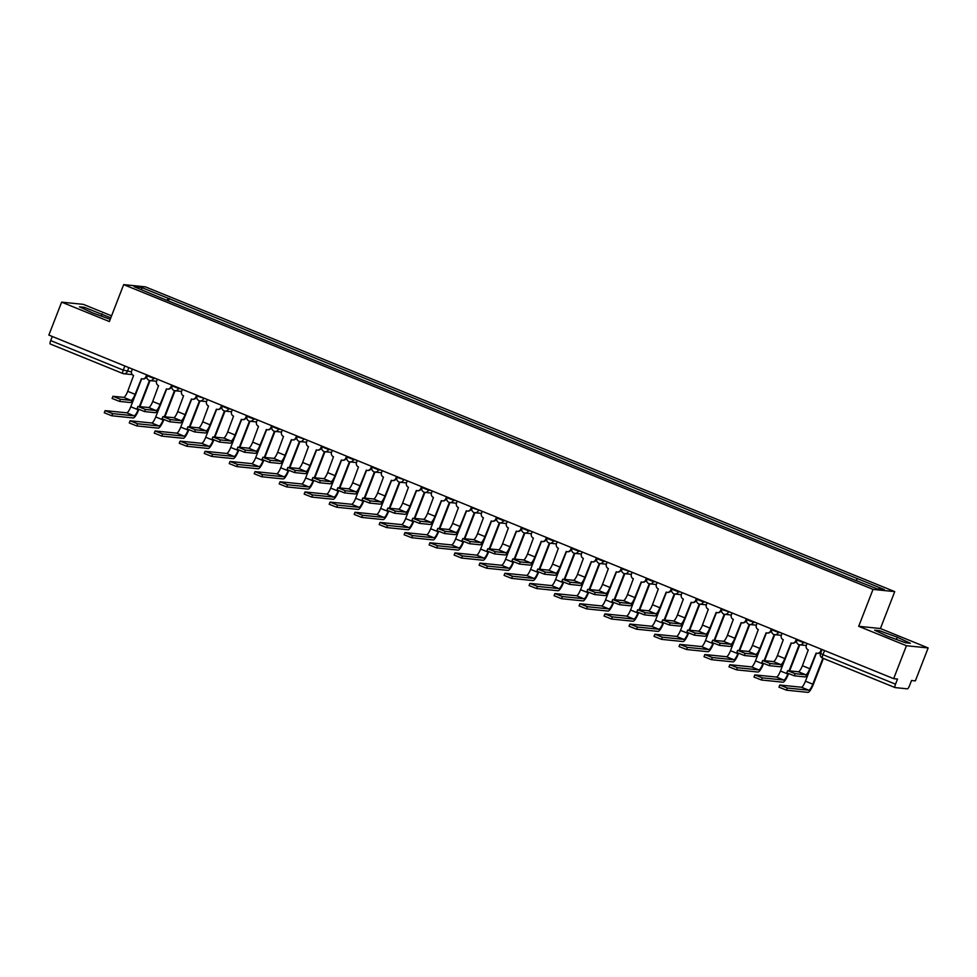 <?xml version="1.0" encoding="UTF-8"?>
<svg xmlns="http://www.w3.org/2000/svg" width="977" height="977" viewBox="0 0 977 977"><rect width="100%" height="100%" fill="white"/><g stroke="black" fill="none" stroke-linecap="round" stroke-linejoin="round"><path stroke-width="1.47" d="M111.573 315.84L83.338 304.36L61.624 302.137L48.85 335.074L893.662 678.661L906.436 645.724L928.15 647.946L880.411 628.529L894.737 591.622L145.39 286.859L123.676 284.625L873.023 589.387L858.698 626.306L906.436 645.724M928.15 647.946L915.376 680.884L911.529 680.493L909.538 685.622A3.554 0.843 112.1 0 1 907.389 688.846L895.103 687.588A3.554 0.843 112.1 0 1 895.042 687.576L822.475 658.058A3.554 0.843 -67.9 0 1 822.952 654.675L895.518 684.181A3.554 0.843 112.1 0 0 895.042 687.576M61.624 302.137L109.363 321.543L123.676 284.625M122.748 373.47L50.291 344.002A3.554 0.843 -67.9 0 1 50.23 343.989A3.554 0.843 -67.9 0 1 50.706 340.594L123.261 370.112L131.431 371.919M52.306 336.479L50.706 340.594M895.518 684.181L897.509 679.052L893.662 678.661M856.243 580.375L857.415 578.628L884.319 589.571L877.028 588.826L849.098 577.773L159.984 297.509L134.093 286.676L141.384 287.421L168.3 298.364L166.969 300.354M857.415 578.628L168.3 298.364M894.737 591.622L873.023 589.387M880.411 628.529L858.698 626.306M874.586 630.202L887.629 636.235L905.508 642.768L910.344 643.269L897.301 637.236L879.422 630.69L874.586 630.202M110.792 317.843L84.278 307.303L79.43 306.815L92.473 312.848L110.218 319.332M168.374 300.928L169.314 298.474M141.958 289.876L141.384 287.421M878.848 632.18L879.422 630.69M896.434 639.459L897.301 637.236M83.704 308.781L84.278 307.303M101.29 316.072L102.145 313.837M816.393 653.186L810.348 668.781A8.988 2.125 -67.9 0 1 804.914 676.914L794.301 675.815L786.803 672.848L787.633 670.686L795.131 673.666L805.744 674.765A6.668 1.575 112.1 0 0 809.786 668.72L816.125 653.088A3.554 3.456 -84.1 0 0 820.619 651.085L821.181 651.134A3.554 3.456 95.9 0 1 817.615 653.381L817.041 653.32M805.744 674.765L798.38 671.761L787.633 670.686M821.84 649.449L821.181 651.134M807.075 643.44L806.355 645.284A3.554 3.456 -84.1 0 0 808.272 649.9L802.422 665.716A6.668 1.575 112.1 0 1 798.38 671.761M821.327 649.241L820.619 651.085M823.391 658.437L813.389 684.23A8.988 2.125 -67.9 0 1 807.955 692.375L786.473 690.165L778.974 687.185L779.805 685.036L787.315 688.016L808.785 690.214A6.668 1.575 112.1 0 0 812.815 684.181L822.89 658.229M809.383 671.052L805.451 681.177A6.668 1.575 112.1 0 1 801.421 687.222L779.805 685.036M791.407 643.025L785.361 658.608A8.988 2.125 -67.9 0 1 779.927 666.754L769.314 665.655L761.804 662.675L762.646 660.525L770.145 663.505L780.757 664.592A6.668 1.575 112.1 0 0 784.8 658.559L791.138 642.927A3.554 3.456 -84.1 0 0 795.62 640.924L796.194 640.973A3.554 3.456 95.9 0 1 792.628 643.22L792.054 643.159M780.757 664.592L773.393 661.6L762.646 660.525M796.841 639.288L796.194 640.973M782.076 633.279L781.368 635.123A3.554 3.456 -84.1 0 0 783.285 639.74L777.423 655.555A6.668 1.575 112.1 0 1 773.393 661.6M796.34 639.08L795.62 640.924M766.42 632.864L760.375 648.447A8.988 2.125 -67.9 0 1 754.94 656.581L744.315 655.494L736.817 652.514L737.659 650.364L745.158 653.344L755.771 654.431A6.668 1.575 112.1 0 0 759.813 648.398L766.151 632.766A3.554 3.456 -84.1 0 0 770.633 630.751L771.195 630.812A3.554 3.456 95.9 0 1 767.629 633.047L767.067 632.998M755.771 654.431L748.406 651.439L737.659 650.364M771.854 629.127L771.195 630.812M757.09 623.118L756.381 624.962A3.554 3.456 -84.1 0 0 758.299 629.567L752.437 645.394A6.668 1.575 112.1 0 1 748.406 651.439M771.354 628.919L770.633 630.751M788.512 673.764L788.39 674.069A8.988 2.125 -67.9 0 1 782.956 682.202L761.486 680.004L753.988 677.024L754.818 674.875L762.316 677.855L783.798 680.053A6.668 1.575 112.1 0 0 787.828 674.02L788.012 673.532M784.384 660.892L780.464 671.016A6.668 1.575 112.1 0 1 776.422 677.061L754.818 674.875M789.074 670.808L799.186 644.722M796.914 639.984L803.314 642.597A3.554 3.456 95.9 0 1 799.748 644.832L789.636 670.869M763.525 663.591L763.403 663.908A8.988 2.125 -67.9 0 1 757.969 672.042L736.499 669.843L729.001 666.864L729.831 664.714L737.33 667.694L758.811 669.892A6.668 1.575 112.1 0 0 762.842 663.847L763.025 663.371M759.398 650.731L755.477 660.855A6.668 1.575 112.1 0 1 751.435 666.9L729.831 664.714M764.087 660.647L774.199 634.562M771.915 629.823L778.327 632.424A3.554 3.456 95.9 0 1 774.761 634.671L764.649 660.696M741.433 622.703L735.388 638.286A8.988 2.125 -67.9 0 1 729.953 646.42L719.328 645.333L711.83 642.353L712.66 640.204L720.171 643.184L730.784 644.27A6.668 1.575 112.1 0 0 734.814 638.225L741.164 622.605A3.554 3.456 -84.1 0 0 745.646 620.59L746.208 620.651A3.554 3.456 95.9 0 1 742.642 622.886L742.08 622.825M730.784 644.27L723.42 641.278L712.66 640.204M746.868 618.954L746.208 620.651M732.103 612.958L731.394 614.789A3.554 3.456 -84.1 0 0 733.312 619.406L727.45 635.233A6.668 1.575 112.1 0 1 723.42 641.278M746.367 618.759L745.646 620.59M716.446 612.53L710.401 628.126A8.988 2.125 -67.9 0 1 704.954 636.259L694.342 635.172L686.843 632.192L687.674 630.043L695.172 633.023L705.797 634.11A6.668 1.575 112.1 0 0 709.827 628.064L716.165 612.432A3.554 3.456 -84.1 0 0 720.66 610.43L721.221 610.491A3.554 3.456 95.9 0 1 717.655 612.726L717.094 612.664M705.797 634.11L698.421 631.105L687.674 630.043M721.881 608.793L721.221 610.491M707.116 602.797L706.408 604.629A3.554 3.456 -84.1 0 0 708.325 609.245L702.463 625.072A6.668 1.575 112.1 0 1 698.421 631.105M721.368 608.586L720.66 610.43M691.46 602.369L685.402 617.965A8.988 2.125 -67.9 0 1 679.968 626.098L669.355 625.011L661.856 622.031L662.687 619.882L670.185 622.85L680.81 623.949A6.668 1.575 112.1 0 0 684.84 617.904L691.179 602.272A3.554 3.456 -84.1 0 0 695.673 600.269L696.235 600.33A3.554 3.456 95.9 0 1 692.669 602.565L692.107 602.504M680.81 623.949L673.434 620.945L662.687 619.882M696.894 598.632L696.235 600.33M682.129 592.624L681.409 594.468A3.554 3.456 -84.1 0 0 683.338 599.084L677.476 614.912A6.668 1.575 112.1 0 1 673.434 620.945M696.381 598.425L695.673 600.269M738.539 653.43L738.417 653.747A8.988 2.125 -67.9 0 1 732.982 661.881L711.512 659.683L704.014 656.703L704.844 654.541L712.343 657.521L733.812 659.731A6.668 1.575 112.1 0 0 737.855 653.686L738.038 653.21M734.411 640.57L730.491 650.694A6.668 1.575 112.1 0 1 726.448 656.727L704.844 654.541M739.101 650.487L749.212 624.401M746.929 619.662L753.34 622.264A3.554 3.456 95.9 0 1 749.774 624.511L739.662 650.535M713.552 643.269L713.43 643.587A8.988 2.125 -67.9 0 1 707.995 651.72L686.526 649.51L679.015 646.53L679.858 644.38L687.356 647.36L708.826 649.571A6.668 1.575 112.1 0 0 712.868 643.525L713.051 643.049M709.424 630.409L705.492 640.533A6.668 1.575 112.1 0 1 701.462 646.566L679.858 644.38M714.114 640.314L724.226 614.24M724.775 614.338L714.676 640.375M688.565 633.108L688.443 633.426A8.988 2.125 -67.9 0 1 683.008 641.559L661.527 639.349L654.028 636.369L654.871 634.22L662.369 637.199L683.839 639.398A6.668 1.575 112.1 0 0 687.881 633.365L688.064 632.888M684.437 620.236L680.505 630.36A6.668 1.575 112.1 0 1 676.475 636.406L654.871 634.22M689.115 630.153L699.239 604.079M696.955 599.341L703.367 601.942A3.554 3.456 95.9 0 1 699.801 604.177L689.689 630.214M666.461 592.209L660.415 607.804A8.988 2.125 -67.9 0 1 654.981 615.937L644.368 614.838L636.87 611.871L637.7 609.709L645.199 612.689L655.811 613.776A6.668 1.575 112.1 0 0 659.854 607.743L666.192 592.111A3.554 3.456 -84.1 0 0 670.686 590.108L671.248 590.157A3.554 3.456 95.9 0 1 667.682 592.404L667.12 592.343M655.811 613.776L648.447 610.784L637.7 609.709M671.907 588.472L671.248 590.157M657.142 582.463L656.422 584.307A3.554 3.456 -84.1 0 0 658.339 588.923L652.489 604.739A6.668 1.575 112.1 0 1 648.447 610.784M671.394 588.264L670.686 590.108M663.578 622.947L663.456 623.253A8.988 2.125 -67.9 0 1 658.022 631.386L636.54 629.188L629.041 626.208L629.884 624.059L637.383 627.039L658.852 629.237A6.668 1.575 112.1 0 0 662.882 623.204L663.078 622.715M659.451 610.075L655.518 620.2A6.668 1.575 112.1 0 1 651.488 626.245L629.884 624.059M664.128 619.992L674.252 593.918M671.968 589.168L678.368 591.781A3.554 3.456 95.9 0 1 674.802 594.016L664.702 620.053M641.474 582.048L635.429 597.631A8.988 2.125 -67.9 0 1 629.994 605.764L619.381 604.678L611.871 601.698L612.713 599.548L620.212 602.528L630.824 603.615A6.668 1.575 112.1 0 0 634.867 597.582L641.205 581.95A3.554 3.456 -84.1 0 0 645.687 579.947L646.261 579.996A3.554 3.456 95.9 0 1 642.695 582.231L642.121 582.182M630.824 603.615L623.46 600.623L612.713 599.548M646.908 578.311L646.261 579.996M632.156 572.302L631.435 574.146A3.554 3.456 -84.1 0 0 633.352 578.763L627.49 594.578A6.668 1.575 112.1 0 1 623.46 600.623M646.408 578.103L645.687 579.947M638.579 612.787L638.469 613.092A8.988 2.125 -67.9 0 1 633.023 621.225L611.553 619.027L604.055 616.047L604.885 613.898L612.384 616.878L633.865 619.076A6.668 1.575 112.1 0 0 637.896 613.031L638.091 612.555M634.464 599.915L630.531 610.039A6.668 1.575 112.1 0 1 626.489 616.084L604.885 613.898M639.141 609.831L649.253 583.745M646.982 579.007L653.381 581.62A3.554 3.456 95.9 0 1 649.815 583.855L639.703 609.892M616.487 571.887L610.442 587.47A8.988 2.125 -67.9 0 1 605.007 595.604L594.382 594.517L586.884 591.537L587.727 589.387L595.225 592.367L605.838 593.454A6.668 1.575 112.1 0 0 609.88 587.409L616.218 571.789A3.554 3.456 -84.1 0 0 620.7 569.774L621.274 569.835A3.554 3.456 95.9 0 1 617.696 572.07L617.134 572.021M605.838 593.454L598.474 590.462L587.727 589.387M621.922 568.15L621.274 569.835M607.157 562.141L606.448 563.985A3.554 3.456 -84.1 0 0 608.366 568.59L602.504 584.417A6.668 1.575 112.1 0 1 598.474 590.462M621.421 567.942L620.7 569.774M613.593 602.614L613.471 602.931A8.988 2.125 -67.9 0 1 608.036 611.065L586.566 608.866L579.068 605.887L579.898 603.737L587.397 606.705L608.879 608.915A6.668 1.575 112.1 0 0 612.909 602.87L613.092 602.394M609.465 589.754L605.545 599.878A6.668 1.575 112.1 0 1 601.502 605.923L579.898 603.737M614.154 599.67L624.266 573.584M624.816 573.694L614.716 599.719M591.5 561.726L585.455 577.309A8.988 2.125 -67.9 0 1 580.02 585.443L569.396 584.356L561.897 581.376L562.728 579.227L570.238 582.207L580.851 583.293A6.668 1.575 112.1 0 0 584.893 577.248L591.232 561.628A3.554 3.456 -84.1 0 0 595.714 559.613L596.275 559.674A3.554 3.456 95.9 0 1 592.709 561.909L592.147 561.848M580.851 583.293L573.487 580.301L562.728 579.227M596.935 557.977L596.275 559.674M582.17 551.981L581.462 553.812A3.554 3.456 -84.1 0 0 583.379 558.429L577.517 574.256A6.668 1.575 112.1 0 1 573.487 580.301M596.434 557.782L595.714 559.613M588.606 592.453L588.484 592.77A8.988 2.125 -67.9 0 1 583.049 600.904L561.58 598.693L554.081 595.726L554.912 593.564L562.41 596.544L583.892 598.754A6.668 1.575 112.1 0 0 587.922 592.709L588.105 592.233M584.478 579.593L580.558 589.717A6.668 1.575 112.1 0 1 576.515 595.75L554.912 593.564M589.168 589.51L599.28 563.424M596.996 558.685L603.407 561.287A3.554 3.456 95.9 0 1 599.841 563.521L589.729 589.558M566.513 551.553L560.468 567.148A8.988 2.125 -67.9 0 1 555.034 575.282L544.409 574.195L536.91 571.215L537.741 569.066L545.239 572.046L555.864 573.133A6.668 1.575 112.1 0 0 559.894 567.087L566.245 551.455A3.554 3.456 -84.1 0 0 570.727 549.453L571.289 549.514A3.554 3.456 95.9 0 1 567.722 551.749L567.161 551.687M555.864 573.133L548.5 570.128L537.741 569.066M571.948 547.816L571.289 549.514M557.183 541.82L556.475 543.652A3.554 3.456 -84.1 0 0 558.392 548.268L552.53 564.095A6.668 1.575 112.1 0 1 548.5 570.128M571.435 547.608L570.727 549.453M563.619 582.292L563.497 582.61A8.988 2.125 -67.9 0 1 558.062 590.743L536.593 588.533L529.094 585.553L529.925 583.403L537.423 586.383L558.893 588.594A6.668 1.575 112.1 0 0 562.935 582.548L563.118 582.072M559.491 569.432L555.571 579.556A6.668 1.575 112.1 0 1 551.529 585.589L529.925 583.403M564.181 579.337L574.293 553.263M572.009 548.524L578.421 551.126A3.554 3.456 95.9 0 1 574.855 553.361L564.743 579.398M541.527 541.392L535.469 556.988A8.988 2.125 -67.9 0 1 530.035 565.121L519.422 564.034L511.924 561.054L512.754 558.893L520.252 561.873L530.877 562.972A6.668 1.575 112.1 0 0 534.908 556.927L541.246 541.295A3.554 3.456 -84.1 0 0 545.74 539.292L546.302 539.353A3.554 3.456 95.9 0 1 542.736 541.588L542.174 541.527M530.877 562.972L523.501 559.968L512.754 558.893M546.961 537.655L546.302 539.353M532.196 531.647L531.476 533.491A3.554 3.456 -84.1 0 0 533.405 538.107L527.543 553.935A6.668 1.575 112.1 0 1 523.501 559.968M546.448 537.448L545.74 539.292M538.632 572.131L538.51 572.437A8.988 2.125 -67.9 0 1 533.076 580.582L511.606 578.372L504.095 575.392L504.938 573.243L512.437 576.222L533.906 578.421A6.668 1.575 112.1 0 0 537.948 572.388L538.132 571.911M534.504 559.259L530.572 569.383A6.668 1.575 112.1 0 1 526.542 575.429L504.938 573.243M539.194 569.176L549.306 543.102M547.022 538.364L553.434 540.965A3.554 3.456 95.9 0 1 549.868 543.2L539.756 569.237M516.528 531.232L510.482 546.827A8.988 2.125 -67.9 0 1 505.048 554.96L494.435 553.861L486.937 550.881L487.767 548.732L495.266 551.712L505.891 552.799A6.668 1.575 112.1 0 0 509.921 546.766L516.259 531.134A3.554 3.456 -84.1 0 0 520.753 529.131L521.315 529.18A3.554 3.456 95.9 0 1 517.749 531.427L517.187 531.366M505.891 552.799L498.514 549.807L487.767 548.732M521.974 527.495L521.315 529.18M507.21 521.486L506.489 523.33A3.554 3.456 -84.1 0 0 508.406 527.946L502.557 543.762A6.668 1.575 112.1 0 1 498.514 549.807M521.462 527.287L520.753 529.131M513.646 561.97L513.523 562.276A8.988 2.125 -67.9 0 1 508.089 570.409L486.607 568.211L479.109 565.231L479.951 563.082L487.45 566.062L508.919 568.26A6.668 1.575 112.1 0 0 512.962 562.227L513.145 561.738M509.518 549.098L505.585 559.223A6.668 1.575 112.1 0 1 501.555 565.268L479.951 563.082M514.195 559.015L524.319 532.929M522.036 528.191L528.447 530.804A3.554 3.456 95.9 0 1 524.869 533.039L514.769 559.076M491.541 521.071L485.496 536.654A8.988 2.125 -67.9 0 1 480.061 544.787L469.448 543.7L461.95 540.721L462.78 538.571L470.279 541.551L480.892 542.638A6.668 1.575 112.1 0 0 484.934 536.605L491.272 520.973A3.554 3.456 -84.1 0 0 495.766 518.958L496.328 519.019A3.554 3.456 95.9 0 1 492.762 521.254L492.188 521.205M480.892 542.638L473.527 539.646L462.78 538.571M496.975 517.334L496.328 519.019M482.223 511.325L481.502 513.169A3.554 3.456 -84.1 0 0 483.42 517.773L477.57 533.601A6.668 1.575 112.1 0 1 473.527 539.646M496.475 517.126L495.766 518.958M488.659 551.81L488.537 552.115A8.988 2.125 -67.9 0 1 483.102 560.248L461.62 558.05L454.122 555.07L454.952 552.921L462.463 555.901L483.933 558.099A6.668 1.575 112.1 0 0 487.963 552.054L488.158 551.578M484.531 538.938L480.599 549.062A6.668 1.575 112.1 0 1 476.568 555.107L454.952 552.921M489.208 548.854L499.332 522.768M497.049 518.03L503.448 520.643A3.554 3.456 95.9 0 1 499.882 522.878L489.77 548.915M466.554 510.91L460.509 526.493A8.988 2.125 -67.9 0 1 455.074 534.627L444.45 533.54L436.951 530.56L437.794 528.41L445.292 531.39L455.905 532.477A6.668 1.575 112.1 0 0 459.947 526.432L466.285 510.812A3.554 3.456 -84.1 0 0 470.767 508.797L471.341 508.858A3.554 3.456 95.9 0 1 467.775 511.093L467.201 511.032M455.905 532.477L448.541 529.485L437.794 528.41M471.989 507.173L471.341 508.858M457.224 501.164L456.515 503.008A3.554 3.456 -84.1 0 0 458.433 507.613L452.571 523.44A6.668 1.575 112.1 0 1 448.541 529.485M471.488 506.965L470.767 508.797M463.66 541.637L463.538 541.954A8.988 2.125 -67.9 0 1 458.103 550.088L436.634 547.889L429.135 544.91L429.965 542.76L437.464 545.728L458.946 547.938A6.668 1.575 112.1 0 0 462.976 541.893L463.159 541.417M459.532 528.777L455.612 538.901A6.668 1.575 112.1 0 1 451.569 544.934L429.965 542.76M464.222 538.693L474.333 512.607M474.883 512.705L464.783 538.742M441.567 500.737L435.522 516.332A8.988 2.125 -67.9 0 1 430.088 524.466L419.463 523.379L411.964 520.399L412.807 518.25L420.305 521.23L430.918 522.316A6.668 1.575 112.1 0 0 434.96 516.271L441.299 500.651A3.554 3.456 -84.1 0 0 445.781 498.636L446.342 498.697A3.554 3.456 95.9 0 1 442.776 500.932L442.215 500.871M430.918 522.316L423.554 519.312L412.807 518.25M447.002 497L446.342 498.697M432.237 491.004L431.529 492.835A3.554 3.456 -84.1 0 0 433.446 497.452L427.584 513.279A6.668 1.575 112.1 0 1 423.554 519.312M446.501 496.792L445.781 498.636M438.673 531.476L438.551 531.793A8.988 2.125 -67.9 0 1 433.116 539.927L411.647 537.716L404.148 534.749L404.979 532.587L412.477 535.567L433.959 537.777A6.668 1.575 112.1 0 0 437.989 531.732L438.172 531.256M434.545 518.616L430.625 528.74A6.668 1.575 112.1 0 1 426.583 534.773L404.979 532.587M439.235 528.52L449.347 502.447M447.063 497.708L453.475 500.309A3.554 3.456 95.9 0 1 449.908 502.544L439.797 528.581M416.581 490.576L410.535 506.171A8.988 2.125 -67.9 0 1 405.101 514.305L394.476 513.218L386.977 510.238L387.808 508.089L395.319 511.056L405.931 512.156A6.668 1.575 112.1 0 0 409.961 506.11L416.312 490.478A3.554 3.456 -84.1 0 0 420.794 488.476L421.356 488.537A3.554 3.456 95.9 0 1 417.79 490.772L417.228 490.71M405.931 512.156L398.567 509.151L387.808 508.089M422.015 486.839L421.356 488.537M407.25 480.843L406.542 482.675A3.554 3.456 -84.1 0 0 408.459 487.291L402.597 503.118A6.668 1.575 112.1 0 1 398.567 509.151M421.502 486.631L420.794 488.476M413.686 521.315L413.564 521.633A8.988 2.125 -67.9 0 1 408.13 529.766L386.66 527.556L379.161 524.576L379.992 522.426L387.49 525.406L408.96 527.604A6.668 1.575 112.1 0 0 413.002 521.571L413.186 521.095M409.558 508.443L405.638 518.567A6.668 1.575 112.1 0 1 401.596 524.612L379.992 522.426M414.248 518.36L424.36 492.286M422.076 487.547L428.488 490.149A3.554 3.456 95.9 0 1 424.922 492.384L414.81 518.421M391.594 480.415L385.536 496.011A8.988 2.125 -67.9 0 1 380.102 504.144L369.489 503.045L361.991 500.077L362.821 497.916L370.32 500.896L380.945 501.983A6.668 1.575 112.1 0 0 384.975 495.95L391.313 480.318A3.554 3.456 -84.1 0 0 395.807 478.315L396.369 478.364A3.554 3.456 95.9 0 1 392.803 480.611L392.241 480.55M380.945 501.983L373.568 498.991L362.821 497.916M397.028 476.678L396.369 478.364M382.263 470.67L381.555 472.514A3.554 3.456 -84.1 0 0 383.472 477.13L377.61 492.945A6.668 1.575 112.1 0 1 373.568 498.991M396.515 476.471L395.807 478.315M388.699 511.154L388.577 511.459A8.988 2.125 -67.9 0 1 383.143 519.605L361.673 517.395L354.162 514.415L355.005 512.266L362.504 515.245L383.973 517.444A6.668 1.575 112.1 0 0 388.016 511.411L388.199 510.934M384.572 498.282L380.639 508.406A6.668 1.575 112.1 0 1 376.609 514.452L355.005 512.266M389.261 508.199L399.373 482.125M399.923 482.223L389.823 508.26M366.595 470.255L360.55 485.838A8.988 2.125 -67.9 0 1 355.115 493.983L344.502 492.884L337.004 489.904L337.834 487.755L345.333 490.735L355.958 491.822A6.668 1.575 112.1 0 0 359.988 485.789L366.326 470.157A3.554 3.456 -84.1 0 0 370.82 468.154L371.382 468.203A3.554 3.456 95.9 0 1 367.816 470.45L367.254 470.389M355.958 491.822L348.581 488.83L337.834 487.755M372.042 466.517L371.382 468.203M357.277 460.509L356.556 462.353A3.554 3.456 -84.1 0 0 358.486 466.969L352.624 482.785A6.668 1.575 112.1 0 1 348.581 488.83M371.529 466.31L370.82 468.154M363.713 500.993L363.591 501.299A8.988 2.125 -67.9 0 1 358.156 509.432L336.674 507.234L329.176 504.254L330.018 502.105L337.517 505.085L358.986 507.283A6.668 1.575 112.1 0 0 363.029 501.25L363.212 500.761M359.585 488.121L355.652 498.246A6.668 1.575 112.1 0 1 351.622 504.291L330.018 502.105M364.262 498.038L374.386 471.952M372.103 467.214L378.514 469.827A3.554 3.456 95.9 0 1 374.948 472.062L364.836 498.099M341.608 460.094L335.563 475.677A8.988 2.125 -67.9 0 1 330.128 483.81L319.516 482.723L312.017 479.744L312.848 477.594L320.346 480.574L330.959 481.661A6.668 1.575 112.1 0 0 335.001 475.628L341.339 459.996A3.554 3.456 -84.1 0 0 345.834 457.981L346.395 458.042A3.554 3.456 95.9 0 1 342.829 460.277L342.268 460.228M330.959 481.661L323.595 478.669L312.848 477.594M347.055 456.357L346.395 458.042M332.29 450.348L331.569 452.192A3.554 3.456 -84.1 0 0 333.487 456.796L327.637 472.624A6.668 1.575 112.1 0 1 323.595 478.669M346.542 456.149L345.834 457.981M338.726 490.82L338.604 491.138A8.988 2.125 -67.9 0 1 333.169 499.271L311.687 497.073L304.189 494.093L305.019 491.944L312.53 494.924L334 497.122A6.668 1.575 112.1 0 0 338.03 491.077L338.225 490.601M334.598 477.961L330.666 488.085A6.668 1.575 112.1 0 1 326.636 494.13L305.019 491.944M339.275 487.877L349.4 461.791M347.116 457.053L353.515 459.654A3.554 3.456 95.9 0 1 349.949 461.901L339.849 487.926M316.621 449.933L310.576 465.516A8.988 2.125 -67.9 0 1 305.142 473.65L294.529 472.563L287.018 469.583L287.861 467.433L295.359 470.413L305.972 471.5A6.668 1.575 112.1 0 0 310.014 465.455L316.353 449.835A3.554 3.456 -84.1 0 0 320.835 447.82L321.409 447.881A3.554 3.456 95.9 0 1 317.843 450.116L317.269 450.055M305.972 471.5L298.608 468.508L287.861 467.433M322.056 446.184L321.409 447.881M307.291 440.187L306.583 442.019A3.554 3.456 -84.1 0 0 308.5 446.636L302.638 462.463A6.668 1.575 112.1 0 1 298.608 468.508M321.555 445.988L320.835 447.82M313.727 480.66L313.617 480.977A8.988 2.125 -67.9 0 1 308.17 489.111L286.701 486.912L279.202 483.933L280.033 481.771L287.531 484.751L309.013 486.961A6.668 1.575 112.1 0 0 313.043 480.916L313.226 480.44M309.599 467.8L305.679 477.924A6.668 1.575 112.1 0 1 301.637 483.957L280.033 481.771M314.289 477.716L324.401 451.63M322.129 446.892L328.528 449.493A3.554 3.456 95.9 0 1 324.962 451.74L314.85 477.765M291.635 439.76L285.589 455.355A8.988 2.125 -67.9 0 1 280.155 463.489L269.53 462.402L262.031 459.422L262.874 457.273L270.373 460.252L280.985 461.339A6.668 1.575 112.1 0 0 285.028 455.294L291.366 439.662A3.554 3.456 -84.1 0 0 295.848 437.659L296.41 437.72A3.554 3.456 95.9 0 1 292.844 439.955L292.282 439.894M280.985 461.339L273.621 458.335L262.874 457.273M297.069 436.023L296.41 437.72M282.304 430.027L281.596 431.858A3.554 3.456 -84.1 0 0 283.513 436.475L277.651 452.302A6.668 1.575 112.1 0 1 273.621 458.335M296.568 435.815L295.848 437.659M288.74 470.499L288.618 470.816A8.988 2.125 -67.9 0 1 283.183 478.95L261.714 476.739L254.215 473.76L255.046 471.61L262.544 474.59L284.026 476.8A6.668 1.575 112.1 0 0 288.056 470.755L288.239 470.279M284.612 457.639L280.692 467.763A6.668 1.575 112.1 0 1 276.65 473.796L255.046 471.61M289.302 467.543L299.414 441.47M299.963 441.567L289.864 467.604M266.648 429.599L260.603 445.194A8.988 2.125 -67.9 0 1 255.168 453.328L244.543 452.241L237.045 449.261L237.875 447.112L245.386 450.079L255.998 451.179A6.668 1.575 112.1 0 0 260.029 445.133L266.379 429.501A3.554 3.456 -84.1 0 0 270.861 427.499L271.423 427.56A3.554 3.456 95.9 0 1 267.857 429.795L267.295 429.733M255.998 451.179L248.634 448.174L237.875 447.112M272.082 425.862L271.423 427.56M257.317 419.854L256.609 421.698A3.554 3.456 -84.1 0 0 258.526 426.314L252.664 442.141A6.668 1.575 112.1 0 1 248.634 448.174M271.582 425.654L270.861 427.499M263.753 460.338L263.631 460.655A8.988 2.125 -67.9 0 1 258.197 468.789L236.727 466.579L229.229 463.599L230.059 461.449L237.558 464.429L259.027 466.627A6.668 1.575 112.1 0 0 263.069 460.594L263.253 460.118M259.626 447.466L255.705 457.59A6.668 1.575 112.1 0 1 251.663 463.635L230.059 461.449M264.315 457.383L274.427 431.309M272.143 426.57L278.555 429.172A3.554 3.456 95.9 0 1 274.989 431.407L264.877 457.444M241.661 419.438L235.616 435.034A8.988 2.125 -67.9 0 1 230.169 443.167L219.556 442.068L212.058 439.1L212.888 436.939L220.387 439.919L231.012 441.006A6.668 1.575 112.1 0 0 235.042 434.973L241.38 419.341A3.554 3.456 -84.1 0 0 245.874 417.338L246.436 417.387A3.554 3.456 95.9 0 1 242.87 419.634L242.308 419.573M231.012 441.006L223.635 438.014L212.888 436.939M247.096 415.701L246.436 417.387M232.331 409.693L231.622 411.537A3.554 3.456 -84.1 0 0 233.54 416.153L227.678 431.968A6.668 1.575 112.1 0 1 223.635 438.014M246.583 415.494L245.874 417.338M238.767 450.177L238.644 450.482A8.988 2.125 -67.9 0 1 233.21 458.616L211.74 456.418L204.23 453.438L205.072 451.289L212.571 454.268L234.04 456.467A6.668 1.575 112.1 0 0 238.083 450.434L238.266 449.945M234.639 437.305L230.706 447.429A6.668 1.575 112.1 0 1 226.676 453.475L205.072 451.289M239.328 447.222L249.44 421.148M247.157 416.397L253.568 419.011A3.554 3.456 95.9 0 1 250.002 421.246L239.89 447.283M216.674 409.278L210.617 424.861A8.988 2.125 -67.9 0 1 205.182 432.994L194.57 431.907L187.071 428.927L187.902 426.778L195.4 429.758L206.025 430.845A6.668 1.575 112.1 0 0 210.055 424.812L216.393 409.18A3.554 3.456 -84.1 0 0 220.887 407.177L221.449 407.226A3.554 3.456 95.9 0 1 217.883 409.461L217.321 409.412M206.025 430.845L198.649 427.853L187.902 426.778M222.109 405.54L221.449 407.226M207.344 399.532L206.623 401.376A3.554 3.456 -84.1 0 0 208.553 405.992L202.691 421.808A6.668 1.575 112.1 0 1 198.649 427.853M221.596 405.333L220.887 407.177M213.78 440.016L213.658 440.322A8.988 2.125 -67.9 0 1 208.223 448.455L186.741 446.257L179.243 443.277L180.086 441.128L187.584 444.108L209.054 446.306A6.668 1.575 112.1 0 0 213.096 440.261L213.279 439.784M209.652 427.144L205.72 437.269A6.668 1.575 112.1 0 1 201.689 443.314L180.086 441.128M214.342 437.061L224.454 410.975M222.17 406.237L228.581 408.85A3.554 3.456 95.9 0 1 225.015 411.085L214.903 437.122M191.675 399.117L185.63 414.7A8.988 2.125 -67.9 0 1 180.195 422.833L169.583 421.746L162.084 418.767L162.915 416.617L170.413 419.597L181.038 420.684A6.668 1.575 112.1 0 0 185.068 414.639L191.407 399.019A3.554 3.456 -84.1 0 0 195.901 397.004L196.462 397.065A3.554 3.456 95.9 0 1 192.896 399.3L192.335 399.251M181.038 420.684L173.662 417.692L162.915 416.617M197.122 395.38L196.462 397.065M182.357 389.371L181.637 391.215A3.554 3.456 -84.1 0 0 183.554 395.819L177.704 411.647A6.668 1.575 112.1 0 1 173.662 417.692M196.609 395.172L195.901 397.004M188.793 429.843L188.671 430.161A8.988 2.125 -67.9 0 1 183.236 438.294L161.755 436.096L154.256 433.116L155.099 430.967L162.597 433.935L184.067 436.145A6.668 1.575 112.1 0 0 188.109 430.1L188.292 429.624M184.665 416.984L180.733 427.108A6.668 1.575 112.1 0 1 176.703 433.153L155.099 430.967M189.343 426.9L199.467 400.814M200.004 400.924L189.917 426.949M166.688 388.956L160.643 404.539A8.988 2.125 -67.9 0 1 155.209 412.673L144.596 411.586L137.085 408.606L137.928 406.456L145.426 409.436L156.039 410.523A6.668 1.575 112.1 0 0 160.081 404.478L166.42 388.858A3.554 3.456 -84.1 0 0 170.902 386.843L171.476 386.904A3.554 3.456 95.9 0 1 167.91 389.139L167.336 389.078M156.039 410.523L148.675 407.531L137.928 406.456M172.123 385.207L171.476 386.904M157.37 379.21L156.65 381.042A3.554 3.456 -84.1 0 0 158.567 385.659L152.717 401.486A6.668 1.575 112.1 0 1 148.675 407.531M171.622 385.011L170.902 386.843M163.806 419.683L163.684 420A8.988 2.125 -67.9 0 1 158.237 428.134L136.768 425.923L129.269 422.956L130.1 420.794L137.61 423.774L159.08 425.984A6.668 1.575 112.1 0 0 163.11 419.939L163.306 419.463M159.678 406.823L155.746 416.947A6.668 1.575 112.1 0 1 151.704 422.98L130.1 420.794M164.356 416.727L174.48 390.653M172.196 385.915L178.596 388.516A3.554 3.456 95.9 0 1 175.03 390.751L164.918 416.788M141.702 378.783L135.656 394.378A8.988 2.125 -67.9 0 1 130.222 402.512L119.597 401.425L112.099 398.445L112.941 396.296L120.44 399.275L131.052 400.362A6.668 1.575 112.1 0 0 135.095 394.317L141.433 378.685A3.554 3.456 -84.1 0 0 145.915 376.682L146.489 376.743A3.554 3.456 95.9 0 1 142.911 378.978L142.349 378.917M131.052 400.362L123.688 397.358L112.941 396.296M147.136 375.046L146.489 376.743M132.371 369.05L131.663 370.881A3.554 3.456 -84.1 0 0 133.58 375.498L127.718 391.325A6.668 1.575 112.1 0 1 123.688 397.358M146.635 374.838L145.915 376.682M138.807 409.522L138.685 409.839A8.988 2.125 -67.9 0 1 133.251 417.973L111.781 415.762L104.283 412.782L105.113 410.633L112.611 413.613L134.093 415.823A6.668 1.575 112.1 0 0 138.123 409.778L138.307 409.302M134.679 396.65L130.759 406.786A6.668 1.575 112.1 0 1 126.717 412.819L105.113 410.633M139.369 406.566L149.481 380.493M147.209 375.754L153.609 378.355A3.554 3.456 95.9 0 1 150.043 380.59L139.931 406.627M153.841 377.769L153.609 378.355L155.831 378.587M178.828 387.93L178.596 388.516L180.818 388.748M197.183 396.076L205.805 398.909M203.814 398.103L203.582 398.677A3.554 3.456 95.9 0 1 199.1 400.692M228.801 408.264L228.581 408.85L230.804 409.07M253.788 418.425L253.568 419.011L255.791 419.231M278.775 428.585L278.555 429.172L280.778 429.404M297.13 436.731L305.764 439.565M303.774 438.746L303.542 439.332A3.554 3.456 95.9 0 1 299.06 441.348M328.76 448.919L328.528 449.493L330.751 449.725M353.747 459.08L353.515 459.654L355.738 459.886M378.734 469.241L378.514 469.827L380.725 470.047M397.089 477.374L405.724 480.208M403.721 479.402L403.501 479.988A3.554 3.456 95.9 0 1 399.007 481.991M428.708 489.562L428.488 490.149L430.71 490.381M453.707 499.723L453.475 500.309L455.697 500.542M472.062 507.869L480.684 510.702M478.693 509.896L478.461 510.47A3.554 3.456 95.9 0 1 473.979 512.485M503.68 520.057L503.448 520.643L505.671 520.863M528.667 530.218L528.447 530.804L530.658 531.024M553.654 540.379L553.434 540.965L555.657 541.197M578.64 550.539L578.421 551.126L580.643 551.358M603.639 560.7L603.407 561.287L605.63 561.519M621.995 568.846L630.617 571.679M628.626 570.873L628.394 571.447A3.554 3.456 95.9 0 1 623.912 573.462M653.613 581.034L653.381 581.62L655.604 581.84M678.6 591.195L678.368 591.781L680.59 592.001M703.587 601.356L703.367 601.942L705.589 602.174M721.942 609.501L730.576 612.335M728.573 611.517L728.353 612.103A3.554 3.456 95.9 0 1 723.859 614.118M753.56 621.69L753.34 622.264L755.563 622.496M778.559 631.85L778.327 632.424L780.55 632.656M803.546 642.011L803.314 642.597L805.537 642.817M128.854 367.608L127.34 371.504A3.554 3.456 -84.1 0 1 122.846 373.507A3.554 0.843 -67.9 0 1 122.797 373.495A3.554 0.843 -67.9 0 1 123.261 370.112L124.861 365.984M894.993 687.539L822.536 658.071A3.554 0.843 -67.9 0 1 822.475 658.058A3.554 3.554 0 0 1 820.497 653.479L822.952 654.675L824.551 650.548M797.037 639.361L796.792 640.008A3.554 3.554 0 0 0 799.748 644.832A3.554 3.456 95.9 0 1 798.832 644.6M772.05 629.2L771.806 629.835A3.554 3.554 0 0 0 774.761 634.671A3.554 3.456 95.9 0 1 773.845 634.439M747.063 619.039L746.819 619.674A3.554 3.554 0 0 0 749.774 624.511A3.554 3.456 95.9 0 1 748.846 624.279M697.089 598.718L696.845 599.353A3.554 3.554 0 0 0 699.801 604.177A3.554 3.456 95.9 0 1 698.873 603.945M672.103 588.545L671.846 589.192A3.554 3.554 0 0 0 674.802 594.016A3.554 3.456 95.9 0 1 673.886 593.784M647.116 578.384L646.859 579.031A3.554 3.554 0 0 0 649.815 583.855A3.554 3.456 95.9 0 1 648.899 583.623M597.13 558.062L596.886 558.697A3.554 3.554 0 0 0 599.841 563.521A3.554 3.456 95.9 0 1 598.925 563.302M572.143 547.902L571.899 548.537A3.554 3.554 0 0 0 574.855 553.361A3.554 3.456 95.9 0 1 573.926 553.129M547.157 537.741L546.912 538.376A3.554 3.554 0 0 0 549.868 543.2A3.554 3.456 95.9 0 1 548.94 542.968M522.17 527.568L521.913 528.215A3.554 3.554 0 0 0 524.869 533.039A3.554 3.456 95.9 0 1 523.953 532.807M497.183 517.407L496.927 518.042A3.554 3.554 0 0 0 499.882 522.878A3.554 3.456 95.9 0 1 498.966 522.646M447.197 497.085L446.953 497.72A3.554 3.554 0 0 0 449.908 502.544A3.554 3.456 95.9 0 1 448.993 502.325M422.211 486.925L421.966 487.56A3.554 3.554 0 0 0 424.922 492.384A3.554 3.456 95.9 0 1 423.994 492.152M372.237 466.591L371.993 467.238A3.554 3.554 0 0 0 374.948 472.062A3.554 3.456 95.9 0 1 374.02 471.83M347.25 456.43L346.994 457.065A3.554 3.554 0 0 0 349.949 461.901A3.554 3.456 95.9 0 1 349.033 461.669M322.251 446.269L322.007 446.904A3.554 3.554 0 0 0 324.962 451.74A3.554 3.456 95.9 0 1 324.046 451.508M272.278 425.948L272.033 426.583A3.554 3.554 0 0 0 274.989 431.407A3.554 3.456 95.9 0 1 274.061 431.175M247.291 415.775L247.047 416.422A3.554 3.554 0 0 0 250.002 421.246A3.554 3.456 95.9 0 1 249.074 421.014M222.304 405.614L222.06 406.261A3.554 3.554 0 0 0 225.015 411.085A3.554 3.456 95.9 0 1 224.087 410.853M172.331 385.292L172.074 385.927A3.554 3.554 0 0 0 175.03 390.751A3.554 3.456 95.9 0 1 174.114 390.531M147.332 375.131L147.087 375.766A3.554 3.554 0 0 0 150.043 380.59A3.554 3.456 95.9 0 1 149.127 380.358M820.619 653.466L822.036 649.534M795.131 673.666L794.301 675.815M809.786 668.72L802.422 665.716M787.315 688.016L786.473 690.165M805.451 681.177L812.815 684.181M801.421 687.222L808.785 690.214M770.145 663.505L769.314 665.655M784.8 658.559L777.423 655.555M745.158 653.344L744.315 655.494M759.813 648.398L752.437 645.394M762.316 677.855L761.486 680.004M780.464 671.016L787.828 674.02M776.422 677.061L783.798 680.053M737.33 667.694L736.499 669.843M755.477 660.855L762.842 663.847M751.435 666.9L758.811 669.892M720.171 643.184L719.328 645.333M734.814 638.225L727.45 635.233M695.172 633.023L694.342 635.172M709.827 628.064L702.463 625.072M670.185 622.85L669.355 625.011M684.84 617.904L677.476 614.912M712.343 657.521L711.512 659.683M730.491 650.694L737.855 653.686M726.448 656.727L733.812 659.731M687.356 647.36L686.526 649.51M705.492 640.533L712.868 643.525M701.462 646.566L708.826 649.571M662.369 637.199L661.527 639.349M680.505 630.36L687.881 633.365M676.475 636.406L683.839 639.398M645.199 612.689L644.368 614.838M659.854 607.743L652.489 604.739M637.383 627.039L636.54 629.188M655.518 620.2L662.882 623.204M651.488 626.245L658.852 629.237M620.212 602.528L619.381 604.678M634.867 597.582L627.49 594.578M612.384 616.878L611.553 619.027M630.531 610.039L637.896 613.031M626.489 616.084L633.865 619.076M595.225 592.367L594.382 594.517M609.88 587.409L602.504 584.417M587.397 606.705L586.566 608.866M605.545 599.878L612.909 602.87M601.502 605.923L608.879 608.915M570.238 582.207L569.396 584.356M584.893 577.248L577.517 574.256M562.41 596.544L561.58 598.693M580.558 589.717L587.922 592.709M576.515 595.75L583.892 598.754M545.239 572.046L544.409 574.195M559.894 567.087L552.53 564.095M537.423 586.383L536.593 588.533M555.571 579.556L562.935 582.548M551.529 585.589L558.893 588.594M520.252 561.873L519.422 564.034M534.908 556.927L527.543 553.935M512.437 576.222L511.606 578.372M530.572 569.383L537.948 572.388M526.542 575.429L533.906 578.421M495.266 551.712L494.435 553.861M509.921 546.766L502.557 543.762M487.45 566.062L486.607 568.211M505.585 559.223L512.962 562.227M501.555 565.268L508.919 568.26M470.279 541.551L469.448 543.7M484.934 536.605L477.57 533.601M462.463 555.901L461.62 558.05M480.599 549.062L487.963 552.054M476.568 555.107L483.933 558.099M445.292 531.39L444.45 533.54M459.947 526.432L452.571 523.44M437.464 545.728L436.634 547.889M455.612 538.901L462.976 541.893M451.569 544.934L458.946 547.938M420.305 521.23L419.463 523.379M434.96 516.271L427.584 513.279M412.477 535.567L411.647 537.716M430.625 528.74L437.989 531.732M426.583 534.773L433.959 537.777M395.319 511.056L394.476 513.218M409.961 506.11L402.597 503.118M387.49 525.406L386.66 527.556M405.638 518.567L413.002 521.571M401.596 524.612L408.96 527.604M370.32 500.896L369.489 503.045M384.975 495.95L377.61 492.945M362.504 515.245L361.673 517.395M380.639 508.406L388.016 511.411M376.609 514.452L383.973 517.444M345.333 490.735L344.502 492.884M359.988 485.789L352.624 482.785M337.517 505.085L336.674 507.234M355.652 498.246L363.029 501.25M351.622 504.291L358.986 507.283M320.346 480.574L319.516 482.723M335.001 475.628L327.637 472.624M312.53 494.924L311.687 497.073M330.666 488.085L338.03 491.077M326.636 494.13L334 497.122M295.359 470.413L294.529 472.563M310.014 465.455L302.638 462.463M287.531 484.751L286.701 486.912M305.679 477.924L313.043 480.916M301.637 483.957L309.013 486.961M270.373 460.252L269.53 462.402M285.028 455.294L277.651 452.302M262.544 474.59L261.714 476.739M280.692 467.763L288.056 470.755M276.65 473.796L284.026 476.8M245.386 450.079L244.543 452.241M260.029 445.133L252.664 442.141M237.558 464.429L236.727 466.579M255.705 457.59L263.069 460.594M251.663 463.635L259.027 466.627M220.387 439.919L219.556 442.068M235.042 434.973L227.678 431.968M212.571 454.268L211.74 456.418M230.706 447.429L238.083 450.434M226.676 453.475L234.04 456.467M195.4 429.758L194.57 431.907M210.055 424.812L202.691 421.808M187.584 444.108L186.741 446.257M205.72 437.269L213.096 440.261M201.689 443.314L209.054 446.306M170.413 419.597L169.583 421.746M185.068 414.639L177.704 411.647M162.597 433.935L161.755 436.096M180.733 427.108L188.109 430.1M176.703 433.153L184.067 436.145M145.426 409.436L144.596 411.586M160.081 404.478L152.717 401.486M137.61 423.774L136.768 425.923M155.746 416.947L163.11 419.939M151.704 422.98L159.08 425.984M120.44 399.275L119.597 401.425M135.095 394.317L127.718 391.325M112.611 413.613L111.781 415.762M130.759 406.786L138.123 409.778M126.717 412.819L134.093 415.823M799.748 644.832L806.281 645.504M722.076 608.879L721.832 609.514A3.554 3.554 0 0 0 724.787 614.338L731.309 615.009M622.117 568.223L621.873 568.858A3.554 3.554 0 0 0 624.828 573.694L631.362 574.366M472.184 507.246L471.94 507.881A3.554 3.554 0 0 0 474.895 512.717L481.429 513.377M397.224 476.764L396.98 477.399A3.554 3.554 0 0 0 399.935 482.223L406.456 482.894M297.264 436.108L297.02 436.743A3.554 3.554 0 0 0 299.976 441.567L306.509 442.239M197.317 395.453L197.061 396.088A3.554 3.554 0 0 0 200.016 400.924L206.55 401.596M774.761 634.671L781.295 635.343M749.774 624.511L756.308 625.17M699.801 604.177L706.322 604.848M674.802 594.016L681.335 594.688M649.815 583.855L656.349 584.527M599.841 563.521L606.375 564.193M574.855 553.361L581.388 554.032M549.868 543.2L556.389 543.871M524.869 533.039L531.403 533.711M499.882 522.878L506.416 523.55M449.908 502.544L456.442 503.216M424.922 492.384L431.455 493.055M374.948 472.062L381.47 472.734M349.949 461.901L356.483 462.573M324.962 451.74L331.496 452.4M274.989 431.407L281.523 432.078M250.002 421.246L256.536 421.917M225.015 411.085L231.537 411.757M175.03 390.751L181.563 391.423M150.043 380.59L156.576 381.262M132.335 374.618L123.774 373.739A3.554 3.554 0 0 1 122.797 373.495L50.23 343.989"/></g></svg>
